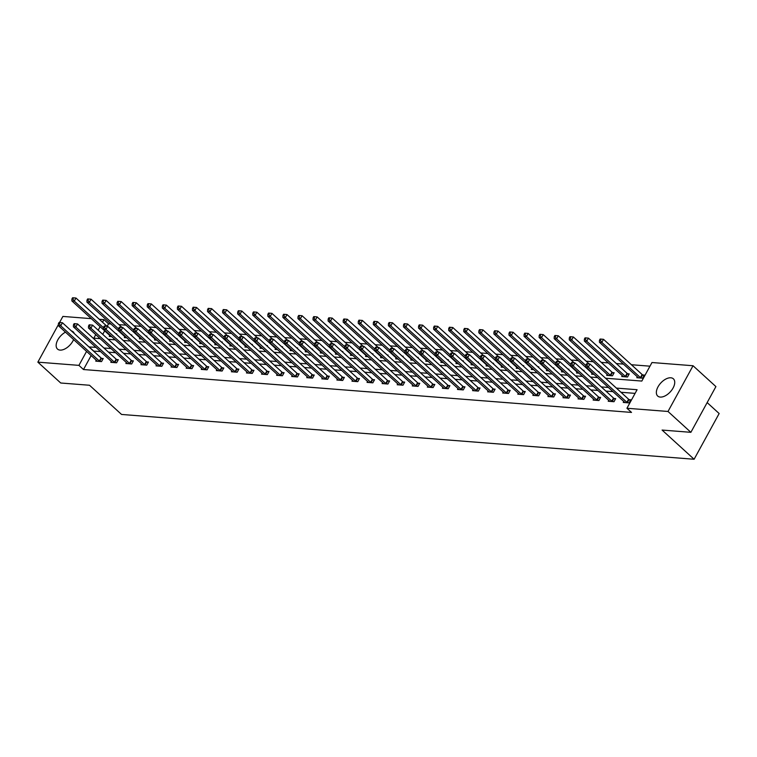 <?xml version="1.0" encoding="UTF-8"?>
<svg xmlns="http://www.w3.org/2000/svg" width="757" height="757" viewBox="0 0 757 757"><rect width="100%" height="100%" fill="white"/><g stroke="black" fill="none" stroke-linecap="round" stroke-linejoin="round"><path stroke-width="1.14" d="M660.265 397.075A11.648 6.51 132.3 0 1 657.701 396.043A11.648 6.51 132.3 0 1 659.243 384.897A11.648 6.51 132.3 0 1 670.825 377.79A11.648 6.51 132.3 0 1 673.389 378.822A11.648 6.51 132.3 0 1 671.847 389.969A11.648 6.51 132.3 0 1 660.265 397.075M73.599 339.562A11.648 6.51 132.3 0 1 60.068 350.103A11.648 6.51 132.3 0 1 57.504 349.062A11.648 6.51 132.3 0 1 57.343 340.773A11.648 6.51 132.3 0 1 65.471 332.153M707.152 402.592L719.15 413.53L694.112 459.253L121.546 414.448L89.515 385.256L60.73 383.004L37.85 362.149L58.355 324.696M59.557 322.501L62.888 316.426L91.304 318.65M99.281 319.274L103.946 319.634L102.526 322.236M110.948 323.996L108.525 323.807L103.946 319.634M649.97 366.18L631.395 364.732M623.418 364.108L616.321 363.549M608.344 362.925L601.247 362.366M593.28 361.742L586.173 361.193M578.206 360.569L571.109 360.01M563.132 359.386L556.035 358.827M548.059 358.203L540.962 357.654M532.985 357.03L525.888 356.471M517.911 355.847L510.814 355.288M502.837 354.664L495.74 354.115M487.763 353.491L480.667 352.932M472.699 352.308L465.593 351.75M457.625 351.125L450.519 350.576M442.552 349.952L435.455 349.393M427.478 348.769L420.381 348.211M412.404 347.586L405.307 347.037M397.33 346.413L390.233 345.854M382.257 345.23L375.16 344.672M367.183 344.047L360.086 343.498M352.109 342.874L345.012 342.315M337.045 341.691L329.938 341.133M321.971 340.508L314.874 339.959M306.897 339.335L299.8 338.776M291.823 338.152L284.727 337.594M276.75 336.969L269.653 336.42M261.676 335.796L254.579 335.237M246.602 334.613L239.505 334.055M231.528 333.43L224.432 332.881M216.455 332.257L209.358 331.698M201.39 331.074L194.284 330.516M186.317 329.891L179.22 329.342M171.243 328.718L164.146 328.16M156.169 327.535L149.072 326.977M141.095 326.352L133.998 325.803M126.022 325.179L118.925 324.621M605.553 378.226L641.822 381.064L651.976 362.527L693.043 365.745L668.005 411.467L626.938 408.26L637.091 389.713L616.378 388.095M668.005 411.467L690.876 432.323L715.914 386.59L693.043 365.745M108.525 323.807L107.191 326.248M104.674 330.837L102.744 334.367M109.784 335.493L109.273 336.43L111.705 336.619M116.474 334.32L116.758 333.799L115.812 333.723M124.858 336.666L124.347 337.613L126.779 337.802M131.548 335.502L131.832 334.973L130.885 334.897M139.931 337.849L139.411 338.786L141.852 338.985M146.612 336.676L146.905 336.155L145.959 336.08M155.005 339.032L154.485 339.969L156.926 340.158M161.686 337.859L161.979 337.338L161.033 337.262M170.079 340.205L169.559 341.152L172 341.341M176.76 339.041L177.053 338.511L176.107 338.436M185.143 341.388L184.632 342.325L187.074 342.524M191.833 340.215L192.127 339.694L191.18 339.619M200.217 342.571L199.706 343.508L202.147 343.697M206.907 341.398L207.191 340.877L206.254 340.801M215.291 343.744L214.78 344.69L217.212 344.88M221.981 342.58L222.265 342.05L221.318 341.975M230.365 344.927L229.854 345.864L232.285 346.063M237.055 343.754L237.338 343.233L236.392 343.158M245.438 346.11L244.927 347.047L247.359 347.236M252.128 344.937L252.412 344.416L251.466 344.34M260.512 347.283L260.001 348.229L262.433 348.419M267.202 346.119L267.486 345.589L266.54 345.514M275.586 348.466L275.065 349.403L277.507 349.602M282.266 347.293L282.56 346.772L281.613 346.697M290.66 349.649L290.139 350.586L292.58 350.775M297.34 348.475L297.633 347.955L296.687 347.879M305.733 350.822L305.213 351.768L307.654 351.958M312.414 349.658L312.707 349.128L311.761 349.053M320.798 352.005L320.287 352.942L322.728 353.14M327.488 350.832L327.772 350.311L326.835 350.236M335.871 353.188L335.36 354.125L337.802 354.314M342.561 352.014L342.845 351.494L341.909 351.418M350.945 354.361L350.434 355.307L352.866 355.497M357.635 353.197L357.919 352.667L356.973 352.592M366.019 355.544L365.508 356.481L367.94 356.679M372.709 354.371L372.993 353.85L372.047 353.774M381.093 356.727L380.582 357.664L383.014 357.853M387.783 355.553L388.067 355.033L387.12 354.957M396.166 357.9L395.646 358.846L398.087 359.036M402.856 356.736L403.14 356.206L402.194 356.131M411.24 359.083L410.72 360.02L413.161 360.218M417.921 357.91L418.214 357.389L417.268 357.313M426.314 360.266L425.794 361.203L428.235 361.392M432.995 359.092L433.288 358.572L432.342 358.496M441.378 361.439L440.867 362.385L443.309 362.575M448.068 360.275L448.362 359.745L447.415 359.67M456.452 362.622L455.941 363.559L458.382 363.757M463.142 361.449L463.426 360.928L462.489 360.852M471.526 363.805L471.015 364.742L473.447 364.931M478.216 362.631L478.5 362.111L477.563 362.035M486.6 364.978L486.089 365.924L488.52 366.114M493.29 363.814L493.573 363.284L492.627 363.209M501.673 366.161L501.162 367.098L503.594 367.296M508.363 364.988L508.647 364.467L507.701 364.391M516.747 367.344L516.236 368.281L518.668 368.47M523.437 366.17L523.721 365.65L522.775 365.574M531.821 368.517L531.3 369.463L533.742 369.653M538.501 367.353L538.795 366.823L537.848 366.748M546.895 369.7L546.374 370.637L548.816 370.835M553.575 368.527L553.869 368.006L552.922 367.93M561.968 370.883L561.448 371.819L563.889 372.009M568.649 369.709L568.942 369.189L567.996 369.113M577.033 372.056L576.522 373.002L578.963 373.192M583.723 370.892L584.007 370.362L583.07 370.287M592.106 373.239L591.596 374.176L594.037 374.374M598.796 372.065L599.08 371.545L598.144 371.469M607.18 374.422L606.669 375.358L612.46 375.813L614.154 372.728L612.593 372.605M622.254 375.595L621.743 376.541L627.534 376.995L629.228 373.901L627.667 373.778M637.328 376.778L636.817 377.715L642.608 378.169L644.302 375.084L642.74 374.961M91.143 355.553L83.488 369.53L631.518 412.423L626.938 408.26M635.085 393.375L620.958 392.268M612.981 391.643L605.884 391.085M597.907 390.461L590.81 389.902M582.833 389.287L575.736 388.729M567.769 388.104L560.663 387.546M552.695 386.922L545.598 386.363M537.621 385.748L530.525 385.19M522.548 384.565L515.451 384.007M507.474 383.383L500.377 382.824M492.4 382.209L485.303 381.651M477.326 381.026L470.229 380.468M462.253 379.844L455.156 379.285M447.179 378.67L440.082 378.112M432.115 377.488L425.008 376.929M417.041 376.305L409.944 375.746M401.967 375.131L394.87 374.573M386.893 373.949L379.796 373.39M371.819 372.766L364.723 372.207M356.746 371.592L349.649 371.034M341.672 370.41L334.575 369.851M326.598 369.227L319.501 368.668M311.534 368.053L304.428 367.495M296.46 366.871L289.354 366.312M281.386 365.688L274.289 365.129M266.313 364.514L259.216 363.956M251.239 363.332L244.142 362.773M236.165 362.149L229.068 361.591M221.091 360.975L213.994 360.417M206.018 359.793L198.921 359.234M190.944 358.61L183.847 358.052M175.879 357.436L168.773 356.878M160.806 356.254L153.709 355.695M145.732 355.071L138.635 354.522M130.658 353.898L123.561 353.339M115.584 352.715L108.488 352.156M100.511 351.532L93.565 351.125M96.253 360.209L95.742 361.146L101.533 361.6L103.226 358.515L101.665 358.392M111.326 361.392L110.806 362.329L116.606 362.783L118.3 359.689L116.739 359.566M126.4 362.565L125.88 363.511L131.68 363.966L133.374 360.871L131.803 360.748M141.474 363.748L140.953 364.685L146.754 365.139L148.448 362.054L146.877 361.931M156.538 364.931L156.027 365.868L161.828 366.322L163.521 363.228L161.951 363.105M171.612 366.104L171.101 367.05L176.901 367.505L178.586 364.41L177.024 364.287M186.686 367.287L186.175 368.224L191.975 368.678L193.66 365.593L192.098 365.47M201.759 368.47L201.248 369.407L207.04 369.861L208.733 366.767L207.172 366.643M216.833 369.643L216.322 370.589L222.113 371.044L223.807 367.949L222.246 367.826M231.907 370.826L231.396 371.763L237.187 372.217L238.881 369.132L237.32 369.009M246.981 372.009L246.46 372.946L252.261 373.4L253.955 370.305L252.393 370.182M262.054 373.182L261.534 374.128L267.335 374.583L269.028 371.488L267.458 371.365M277.128 374.365L276.608 375.302L282.408 375.756L284.102 372.671L282.531 372.548M292.193 375.548L291.682 376.484L297.482 376.939L299.166 373.844L297.605 373.721M307.266 376.721L306.755 377.667L312.556 378.122L314.24 375.027L312.679 374.904M322.34 377.904L321.829 378.841L327.62 379.295L329.314 376.21L327.753 376.087M337.414 379.087L336.903 380.023L342.694 380.478L344.388 377.383L342.826 377.26M352.488 380.26L351.977 381.206L357.768 381.66L359.461 378.566L357.9 378.443M367.561 381.443L367.041 382.38L372.841 382.834L374.535 379.749L372.974 379.626M382.635 382.626L382.115 383.562L387.915 384.017L389.609 380.922L388.038 380.799M397.709 383.799L397.188 384.745L402.989 385.199L404.683 382.105L403.112 381.982M412.773 384.982L412.262 385.919L418.063 386.373L419.757 383.288L418.186 383.165M427.847 386.165L427.336 387.101L433.136 387.556L434.821 384.461L433.259 384.338M442.921 387.338L442.41 388.284L448.21 388.738L449.895 385.644L448.333 385.521M457.994 388.521L457.483 389.458L463.275 389.912L464.968 386.827L463.407 386.704M473.068 389.704L472.557 390.64L478.348 391.095L480.042 388L478.481 387.877M488.142 390.877L487.631 391.823L493.422 392.277L495.116 389.183L493.555 389.06M503.216 392.06L502.695 392.997L508.496 393.451L510.19 390.366L508.628 390.243M518.29 393.243L517.769 394.179L523.57 394.634L525.263 391.539L523.693 391.416M533.363 394.416L532.843 395.362L538.643 395.816L540.337 392.722L538.766 392.599M548.428 395.599L547.917 396.536L553.717 396.99L555.401 393.905L553.84 393.782M563.501 396.782L562.99 397.718L568.791 398.173L570.475 395.078L568.914 394.955M578.575 397.955L578.064 398.901L583.855 399.355L585.549 396.261L583.988 396.138M593.649 399.138L593.138 400.075L598.929 400.529L600.623 397.444L599.061 397.321M608.723 400.321L608.212 401.257L614.003 401.712L615.696 398.617L614.135 398.494M623.796 401.494L623.276 402.44L629.076 402.894L630.77 399.8L629.209 399.677M690.876 432.323L662.091 430.061L694.112 459.253M83.488 369.53L78.917 365.366L37.85 362.149M71.432 330.941A11.648 6.51 132.3 0 1 73.183 331.85A11.648 6.51 132.3 0 1 74.252 333.515M95.94 347.368L88.995 346.952M86.572 351.38L78.917 365.366M608.41 387.47L601.313 386.912M593.337 386.288L586.24 385.739M578.263 385.114L571.166 384.556M563.189 383.931L556.092 383.373M548.115 382.749L541.018 382.2M533.042 381.575L525.945 381.017M517.968 380.393L510.871 379.834M502.894 379.21L495.797 378.661M487.83 378.036L480.723 377.478M472.756 376.854L465.659 376.295M457.682 375.671L450.585 375.122M442.608 374.497L435.512 373.939M427.535 373.315L420.438 372.756M412.461 372.132L405.364 371.583M397.387 370.958L390.29 370.4M382.313 369.776L375.217 369.217M367.249 368.593L360.143 368.044M352.175 367.419L345.069 366.861M337.102 366.237L330.005 365.678M322.028 365.063L314.931 364.505M306.954 363.88L299.857 363.322M291.88 362.698L284.783 362.139M276.807 361.524L269.71 360.966M261.733 360.341L254.636 359.783M246.659 359.159L239.562 358.6M231.595 357.985L224.488 357.427M216.521 356.802L209.424 356.244M201.447 355.62L194.35 355.061M186.373 354.446L179.277 353.888M171.3 353.264L164.203 352.705M156.226 352.081L149.129 351.522M141.152 350.907L134.055 350.349M126.078 349.725L118.981 349.166M111.014 348.542L103.908 347.983M95.742 334.632L93.802 338.171L100.179 338.672M108.156 339.297L115.253 339.855M123.23 340.48L130.327 341.038M138.304 341.653L145.401 342.211M153.378 342.836L160.475 343.394M168.442 344.019L175.548 344.577M183.516 345.192L190.613 345.75M198.589 346.375L205.686 346.933M213.663 347.558L220.76 348.116M228.737 348.731L235.834 349.289M243.811 349.914L250.908 350.472M258.885 351.097L265.981 351.655M273.958 352.27L281.055 352.828M289.023 353.453L296.129 354.011M304.096 354.636L311.203 355.194M319.17 355.809L326.267 356.367M334.244 356.992L341.341 357.55M349.318 358.175L356.415 358.723M364.391 359.348L371.488 359.906M379.465 360.531L386.562 361.089M394.539 361.714L401.636 362.262M409.613 362.887L416.71 363.445M424.677 364.07L431.783 364.628M439.751 365.252L446.848 365.801M454.825 366.426L461.921 366.984M469.898 367.609L476.995 368.167M484.972 368.791L492.069 369.34M500.046 369.965L507.143 370.523M515.12 371.148L522.216 371.706M530.193 372.33L537.29 372.879M545.258 373.504L552.364 374.062M560.331 374.687L567.438 375.245M575.405 375.869L582.502 376.418M590.479 377.043L597.576 377.601M100.104 326.664L98.164 330.194M93.641 350.993L89.061 346.829M99.366 361.032L101.059 357.947L62.443 322.747L60.749 325.841L99.366 361.032A1.495 0.492 -151.3 0 0 99.782 361.354L99.971 361.477M59.349 323.769L60.021 322.539L59.055 322.463L58.384 323.693L59.349 323.769L60.749 325.841L58.336 325.652L96.953 360.843A1.495 0.492 -151.3 0 1 97.227 361.155L97.303 361.269M101.059 357.947A1.495 0.492 -151.3 0 0 101.466 358.26L102.857 359.187M62.443 322.747L60.021 322.539M58.384 323.693L58.336 325.652M106.907 326.22L75.974 298.031L74.281 301.125L71.868 300.936L110.484 336.127A1.495 0.492 28.7 0 1 110.759 336.439L110.834 336.553M103.586 327.828L74.281 301.125L72.88 299.053L73.552 297.823L72.587 297.747L71.915 298.977L72.88 299.053M71.868 300.936L71.915 298.977M73.552 297.823L75.974 298.031M114.439 362.215L116.133 359.13L77.517 323.93L75.823 327.024L114.439 362.215A1.495 0.492 -151.3 0 0 114.856 362.537L115.045 362.66M74.423 324.952L75.094 323.722L74.129 323.646L73.448 324.876L74.423 324.952L75.823 327.024L73.41 326.835L112.027 362.026A1.495 0.492 -151.3 0 1 112.301 362.329L112.377 362.452M116.133 359.13A1.495 0.492 -151.3 0 0 116.54 359.443L117.931 360.36M77.517 323.93L75.094 323.722M73.448 324.876L73.41 326.835M129.513 363.398L131.207 360.304L92.591 325.113L90.897 328.197L129.513 363.398A1.495 0.492 -151.3 0 0 129.92 363.71L130.119 363.843M89.487 326.135L90.168 324.895L89.203 324.819L88.522 326.059L89.487 326.135L90.897 328.197L88.484 328.008L127.1 363.209A1.495 0.492 -151.3 0 1 127.365 363.511L127.45 363.634M131.207 360.304A1.495 0.492 -151.3 0 0 131.614 360.625L133.005 361.543M92.591 325.113L90.168 324.895M88.522 326.059L88.484 328.008M121.981 327.403L91.048 299.214L89.354 302.298L86.941 302.119L125.558 337.31A1.495 0.492 28.7 0 1 125.832 337.613L125.908 337.736M118.66 329.011L89.354 302.298L87.954 300.236L88.626 298.996L87.661 298.92L86.989 300.16L87.954 300.236M86.941 302.119L86.989 300.16M88.626 298.996L91.048 299.214M137.055 328.585L106.122 300.397L104.428 303.481L102.015 303.292L140.632 338.493A1.495 0.492 28.7 0 1 140.906 338.795L140.982 338.909M133.734 330.184L104.428 303.481L103.028 301.418L103.7 300.179L102.734 300.103L102.053 301.343L103.028 301.418M102.015 303.292L102.053 301.343M103.7 300.179L106.122 300.397M144.587 364.571L146.281 361.486L107.664 326.286L105.971 329.38L144.587 364.571A1.495 0.492 -151.3 0 0 144.994 364.893L145.193 365.016M104.561 327.308L105.242 326.078L104.277 326.002L103.595 327.232L104.561 327.308L105.971 329.38L103.558 329.191L142.174 364.382A1.495 0.492 -151.3 0 1 142.439 364.694L142.515 364.808M146.281 361.486A1.495 0.492 -151.3 0 0 146.688 361.799L148.079 362.726M107.664 326.286L105.242 326.078M103.595 327.232L103.558 329.191M159.661 365.754L161.355 362.669L122.738 327.469L121.044 330.563L159.661 365.754A1.495 0.492 -151.3 0 0 160.068 366.076L160.257 366.199M119.634 328.491L120.316 327.261L119.351 327.185L118.669 328.415L119.634 328.491L121.044 330.563L118.631 330.374L157.238 365.565A1.495 0.492 -151.3 0 1 157.513 365.868L157.588 365.991M161.355 362.669A1.495 0.492 -151.3 0 0 161.761 362.982L163.152 363.899M122.738 327.469L120.316 327.261M118.669 328.415L118.631 330.374M174.735 366.937L176.419 363.843L137.802 328.652L136.118 331.736L174.735 366.937A1.495 0.492 -151.3 0 0 175.141 367.249L175.331 367.382M134.708 329.673L135.389 328.434L134.415 328.358L133.743 329.598L134.708 329.673L136.118 331.736L133.696 331.547L172.312 366.748A1.495 0.492 -151.3 0 1 172.587 367.05L172.662 367.173M176.419 363.843A1.495 0.492 -151.3 0 0 176.835 364.164L178.226 365.082M137.802 328.652L135.389 328.434M133.743 329.598L133.696 331.547M152.119 329.759L121.196 301.57L119.502 304.664L117.089 304.475L155.705 339.666A1.495 0.492 28.7 0 1 155.97 339.978L156.056 340.092M148.798 331.367L119.502 304.664L118.092 302.592L118.773 301.362L117.808 301.286L117.127 302.516L118.092 302.592M117.089 304.475L117.127 302.516M118.773 301.362L121.196 301.57M167.193 330.941L136.269 302.753L134.576 305.837L132.163 305.658L170.779 340.849A1.495 0.492 28.7 0 1 171.044 341.152L171.12 341.275M163.872 332.55L134.576 305.837L133.166 303.775L133.847 302.535L132.882 302.459L132.201 303.699L133.166 303.775M132.163 305.658L132.201 303.699M133.847 302.535L136.269 302.753M182.267 332.124L151.343 303.935L149.649 307.02L147.237 306.831L185.853 342.032A1.495 0.492 28.7 0 1 186.118 342.334L186.194 342.448M178.945 333.723L149.649 307.02L148.24 304.957L148.921 303.718L147.956 303.642L147.274 304.882L148.24 304.957M147.237 306.831L147.274 304.882M148.921 303.718L151.343 303.935M189.808 368.11L191.493 365.025L152.876 329.825L151.192 332.919L189.808 368.11A1.495 0.492 -151.3 0 0 190.215 368.432L190.404 368.555M149.782 330.847L150.454 329.617L149.489 329.541L148.817 330.771L149.782 330.847L151.192 332.919L148.769 332.73L187.386 367.921A1.495 0.492 -151.3 0 1 187.66 368.233L187.736 368.347M191.493 365.025A1.495 0.492 -151.3 0 0 191.909 365.338L193.29 366.265M152.876 329.825L150.454 329.617M148.817 330.771L148.769 332.73M197.34 333.298L166.408 305.109L164.723 308.203L162.301 308.014L200.917 343.205A1.495 0.492 28.7 0 1 201.192 343.517L201.267 343.631M194.019 334.906L164.723 308.203L163.313 306.131L163.995 304.901L163.02 304.825L162.348 306.055L163.313 306.131M162.301 308.014L162.348 306.055M163.995 304.901L166.408 305.109M204.873 369.293L206.566 366.208L167.95 331.008L166.256 334.102L204.873 369.293A1.495 0.492 -151.3 0 0 205.289 369.615L205.478 369.738M164.856 332.03L165.528 330.8L164.562 330.724L163.891 331.954L164.856 332.03L166.256 334.102L163.843 333.913L202.46 369.104A1.495 0.492 -151.3 0 1 202.734 369.407L202.81 369.53M206.566 366.208A1.495 0.492 -151.3 0 0 206.983 366.52L208.364 367.438M167.95 331.008L165.528 330.8M163.891 331.954L163.843 333.913M212.414 334.48L181.481 306.292L179.797 309.376L177.375 309.187L215.991 344.388A1.495 0.492 28.7 0 1 216.265 344.69L216.341 344.813M209.093 336.089L179.797 309.376L178.387 307.314L179.059 306.074L178.094 305.998L177.422 307.238L178.387 307.314M177.375 309.187L177.422 307.238M179.059 306.074L181.481 306.292M219.946 370.476L221.64 367.382L183.024 332.191L181.33 335.275L219.946 370.476A1.495 0.492 -151.3 0 0 220.363 370.788L220.552 370.921M179.929 333.212L180.601 331.973L179.636 331.897L178.964 333.137L179.929 333.212L181.33 335.275L178.917 335.086L217.533 370.287A1.495 0.492 -151.3 0 1 217.808 370.589L217.884 370.712M221.64 367.382A1.495 0.492 -151.3 0 0 222.056 367.703L223.438 368.621M183.024 332.191L180.601 331.973M178.964 333.137L178.917 335.086M227.488 335.663L196.555 307.474L194.861 310.559L192.448 310.37L231.065 345.57A1.495 0.492 28.7 0 1 231.339 345.873L231.415 345.987M224.167 337.262L194.861 310.559L193.461 308.496L194.133 307.257L193.167 307.181L192.496 308.421L193.461 308.496M192.448 310.37L192.496 308.421M194.133 307.257L196.555 307.474M235.02 371.649L236.714 368.564L198.097 333.364L196.404 336.458L235.02 371.649A1.495 0.492 -151.3 0 0 235.436 371.971L235.626 372.094M195.003 334.386L195.675 333.156L194.71 333.08L194.029 334.31L195.003 334.386L196.404 336.458L193.991 336.269L232.607 371.46A1.495 0.492 -151.3 0 1 232.882 371.772L232.957 371.886M236.714 368.564A1.495 0.492 -151.3 0 0 237.121 368.877L238.512 369.804M198.097 333.364L195.675 333.156M194.029 334.31L193.991 336.269M242.562 336.837L211.629 308.648L209.935 311.742L207.522 311.553L246.139 346.744A1.495 0.492 28.7 0 1 246.413 347.056L246.489 347.17M239.24 338.445L209.935 311.742L208.535 309.67L209.206 308.44L208.241 308.364L207.569 309.594L208.535 309.67M207.522 311.553L207.569 309.594M209.206 308.44L211.629 308.648M250.094 372.832L251.788 369.747L213.171 334.547L211.477 337.641L250.094 372.832A1.495 0.492 -151.3 0 0 250.51 373.154L250.699 373.277M210.067 335.569L210.749 334.339L209.784 334.263L209.102 335.493L210.067 335.569L211.477 337.641L209.064 337.452L247.681 372.643A1.495 0.492 -151.3 0 1 247.955 372.946L248.031 373.069M251.788 369.747A1.495 0.492 -151.3 0 0 252.195 370.059L253.586 370.977M213.171 334.547L210.749 334.339M209.102 335.493L209.064 337.452M257.635 338.019L226.703 309.831L225.009 312.915L222.596 312.726L261.212 347.927A1.495 0.492 28.7 0 1 261.487 348.229L261.562 348.352M254.314 339.628L225.009 312.915L223.608 310.853L224.28 309.613L223.315 309.537L222.634 310.777L223.608 310.853M222.596 312.726L222.634 310.777M224.28 309.613L226.703 309.831M265.168 374.015L266.861 370.921L228.245 335.73L226.551 338.814L265.168 374.015A1.495 0.492 -151.3 0 0 265.575 374.327L265.773 374.46M225.141 336.751L225.823 335.512L224.857 335.436L224.176 336.676L225.141 336.751L226.551 338.814L224.138 338.625L262.755 373.826A1.495 0.492 -151.3 0 1 263.02 374.128L263.105 374.251M266.861 370.921A1.495 0.492 -151.3 0 0 267.268 371.242L268.659 372.16M228.245 335.73L225.823 335.512M224.176 336.676L224.138 338.625M272.709 339.202L241.776 311.013L240.083 314.098L237.67 313.909L276.286 349.109A1.495 0.492 28.7 0 1 276.56 349.412L276.636 349.526M269.388 340.801L240.083 314.098L238.673 312.035L239.354 310.796L238.389 310.72L237.707 311.96L238.673 312.035M237.67 313.909L237.707 311.96M239.354 310.796L241.776 311.013M280.241 375.188L281.935 372.103L243.319 336.903L241.625 339.997L280.241 375.188A1.495 0.492 -151.3 0 0 280.648 375.51L280.847 375.633M240.215 337.925L240.896 336.695L239.931 336.619L239.25 337.849L240.215 337.925L241.625 339.997L239.212 339.808L277.828 374.999A1.495 0.492 -151.3 0 1 278.093 375.311L278.169 375.425M281.935 372.103A1.495 0.492 -151.3 0 0 282.342 372.416L283.733 373.343M243.319 336.903L240.896 336.695M239.25 337.849L239.212 339.808M287.774 340.376L256.85 312.187L255.156 315.281L252.743 315.092L291.36 350.283A1.495 0.492 28.7 0 1 291.625 350.595L291.71 350.709M284.452 341.984L255.156 315.281L253.746 313.209L254.428 311.979L253.463 311.903L252.781 313.133L253.746 313.209M252.743 315.092L252.781 313.133M254.428 311.979L256.85 312.187M295.315 376.371L296.999 373.286L258.392 338.086L256.699 341.18L295.315 376.371A1.495 0.492 -151.3 0 0 295.722 376.693L295.911 376.816M255.289 339.108L255.97 337.877L255.005 337.802L254.324 339.032L255.289 339.108L256.699 341.18L254.286 340.991L292.893 376.182A1.495 0.492 -151.3 0 1 293.167 376.484L293.243 376.608M296.999 373.286A1.495 0.492 -151.3 0 0 297.416 373.598L298.807 374.516M258.392 338.086L255.97 337.877M254.324 339.032L254.286 340.991M302.847 341.558L271.924 313.37L270.23 316.454L267.817 316.265L306.434 351.466A1.495 0.492 28.7 0 1 306.699 351.768L306.774 351.891M299.526 343.167L270.23 316.454L268.82 314.392L269.501 313.152L268.536 313.076L267.855 314.316L268.82 314.392M267.817 316.265L267.855 314.316M269.501 313.152L271.924 313.37M310.389 377.554L312.073 374.46L273.457 339.268L271.772 342.353L310.389 377.554A1.495 0.492 -151.3 0 0 310.796 377.866L310.985 377.998M270.363 340.29L271.034 339.051L270.069 338.975L269.397 340.215L270.363 340.29L271.772 342.353L269.35 342.164L307.967 377.365A1.495 0.492 -151.3 0 1 308.241 377.667L308.317 377.79M312.073 374.46A1.495 0.492 -151.3 0 0 312.49 374.781L313.881 375.699M273.457 339.268L271.034 339.051M269.397 340.215L269.35 342.164M317.921 342.741L286.998 314.552L285.304 317.637L282.891 317.448L321.498 352.648A1.495 0.492 28.7 0 1 321.772 352.951L321.848 353.065M314.6 344.34L285.304 317.637L283.894 315.574L284.575 314.335L283.61 314.259L282.929 315.499L283.894 315.574M282.891 317.448L282.929 315.499M284.575 314.335L286.998 314.552M325.453 378.727L327.147 375.642L288.531 340.442L286.846 343.536L325.453 378.727A1.495 0.492 -151.3 0 0 325.87 379.049L326.059 379.172M285.436 341.464L286.108 340.234L285.143 340.158L284.471 341.388L285.436 341.464L286.846 343.536L284.424 343.347L323.04 378.538A1.495 0.492 -151.3 0 1 323.315 378.85L323.39 378.964M327.147 375.642A1.495 0.492 -151.3 0 0 327.563 375.955L328.945 376.882M288.531 340.442L286.108 340.234M284.471 341.388L284.424 343.347M332.995 343.915L302.062 315.726L300.378 318.82L297.955 318.631L336.572 353.822A1.495 0.492 28.7 0 1 336.846 354.134L336.922 354.248M329.673 345.523L300.378 318.82L298.968 316.748L299.649 315.518L298.674 315.442L298.003 316.672L298.968 316.748M297.955 318.631L298.003 316.672M299.649 315.518L302.062 315.726M340.527 379.91L342.221 376.825L303.604 341.625L301.911 344.719L340.527 379.91A1.495 0.492 -151.3 0 0 340.943 380.232L341.133 380.355M300.51 342.647L301.182 341.416L300.217 341.341L299.545 342.571L300.51 342.647L301.911 344.719L299.498 344.53L338.114 379.721A1.495 0.492 -151.3 0 1 338.388 380.023L338.464 380.146M342.221 376.825A1.495 0.492 -151.3 0 0 342.637 377.137L344.019 378.055M303.604 341.625L301.182 341.416M299.545 342.571L299.498 344.53M348.069 345.097L317.136 316.909L315.451 319.993L313.029 319.804L351.645 355.005A1.495 0.492 28.7 0 1 351.92 355.307L351.996 355.43M344.747 346.706L315.451 319.993L314.041 317.931L314.713 316.691L313.748 316.615L313.076 317.855L314.041 317.931M313.029 319.804L313.076 317.855M314.713 316.691L317.136 316.909M355.601 381.093L357.295 377.998L318.678 342.807L316.984 345.892L355.601 381.093A1.495 0.492 -151.3 0 0 356.017 381.405L356.206 381.537M315.584 343.829L316.256 342.59L315.291 342.514L314.619 343.754L315.584 343.829L316.984 345.892L314.571 345.703L353.188 380.903A1.495 0.492 -151.3 0 1 353.462 381.206L353.538 381.329M357.295 377.998A1.495 0.492 -151.3 0 0 357.701 378.32L359.092 379.238M318.678 342.807L316.256 342.59M314.619 343.754L314.571 345.703M363.142 346.28L332.209 318.091L330.516 321.176L328.103 320.987L366.719 356.187A1.495 0.492 28.7 0 1 366.994 356.49L367.069 356.604M359.821 347.879L330.516 321.176L329.115 319.113L329.787 317.874L328.822 317.798L328.15 319.038L329.115 319.113M328.103 320.987L328.15 319.038M329.787 317.874L332.209 318.091M370.675 382.266L372.368 379.181L333.752 343.981L332.058 347.075L370.675 382.266A1.495 0.492 -151.3 0 0 371.091 382.588L371.28 382.711M330.658 345.003L331.329 343.773L330.364 343.697L329.683 344.927L330.658 345.003L332.058 347.075L329.645 346.886L368.262 382.077A1.495 0.492 -151.3 0 1 368.536 382.389L368.612 382.503M372.368 379.181A1.495 0.492 -151.3 0 0 372.775 379.494L374.166 380.421M333.752 343.981L331.329 343.773M329.683 344.927L329.645 346.886M378.216 347.454L347.283 319.265L345.589 322.359L343.176 322.17L381.793 357.361A1.495 0.492 28.7 0 1 382.067 357.673L382.143 357.787M374.895 349.062L345.589 322.359L344.189 320.287L344.861 319.057L343.896 318.981L343.224 320.211L344.189 320.287M343.176 322.17L343.224 320.211M344.861 319.057L347.283 319.265M385.748 383.449L387.442 380.364L348.826 345.164L347.132 348.258L385.748 383.449A1.495 0.492 -151.3 0 0 386.155 383.771L386.354 383.894M345.722 346.186L346.403 344.955L345.438 344.88L344.757 346.11L345.722 346.186L347.132 348.258L344.719 348.069L383.335 383.26A1.495 0.492 -151.3 0 1 383.6 383.562L383.685 383.685M387.442 380.364A1.495 0.492 -151.3 0 0 387.849 380.676L389.24 381.594M348.826 345.164L346.403 344.955M344.757 346.11L344.719 348.069M393.29 348.636L362.357 320.448L360.663 323.532L358.25 323.343L396.867 358.544A1.495 0.492 28.7 0 1 397.141 358.846L397.217 358.969M389.969 350.245L360.663 323.532L359.263 321.47L359.935 320.23L358.969 320.154L358.288 321.394L359.263 321.47M358.25 323.343L358.288 321.394M359.935 320.23L362.357 320.448M400.822 384.632L402.516 381.537L363.899 346.346L362.206 349.431L400.822 384.632A1.495 0.492 -151.3 0 0 401.229 384.944L401.428 385.076M360.796 347.368L361.477 346.129L360.512 346.053L359.83 347.293L360.796 347.368L362.206 349.431L359.793 349.242L398.409 384.442A1.495 0.492 -151.3 0 1 398.674 384.745L398.759 384.868M402.516 381.537A1.495 0.492 -151.3 0 0 402.923 381.859L404.314 382.777M363.899 346.346L361.477 346.129M359.83 347.293L359.793 349.242M408.364 349.819L377.431 321.63L375.737 324.715L373.324 324.526L411.94 359.726A1.495 0.492 28.7 0 1 412.205 360.029L412.291 360.143M405.033 351.418L375.737 324.715L374.327 322.652L375.008 321.413L374.043 321.337L373.362 322.577L374.327 322.652M373.324 324.526L373.362 322.577M375.008 321.413L377.431 321.63M415.896 385.805L417.59 382.72L378.973 347.52L377.279 350.614L415.896 385.805A1.495 0.492 -151.3 0 0 416.303 386.127L416.492 386.25M375.869 348.542L376.551 347.312L375.586 347.236L374.904 348.466L375.869 348.542L377.279 350.614L374.866 350.425L413.483 385.616A1.495 0.492 -151.3 0 1 413.748 385.928L413.824 386.042M417.59 382.72A1.495 0.492 -151.3 0 0 417.996 383.033L419.387 383.96M378.973 347.52L376.551 347.312M374.904 348.466L374.866 350.425M423.428 350.993L392.505 322.804L390.811 325.898L388.398 325.709L427.014 360.9A1.495 0.492 28.7 0 1 427.279 361.212L427.364 361.326M420.107 352.601L390.811 325.898L389.401 323.826L390.082 322.596L389.117 322.52L388.436 323.75L389.401 323.826M388.398 325.709L388.436 323.75M390.082 322.596L392.505 322.804M430.97 386.988L432.654 383.903L394.037 348.703L392.353 351.797L430.97 386.988A1.495 0.492 -151.3 0 0 431.376 387.31L431.566 387.433M390.943 349.725L391.624 348.494L390.65 348.419L389.978 349.649L390.943 349.725L392.353 351.797L389.931 351.608L428.547 386.799A1.495 0.492 -151.3 0 1 428.822 387.101L428.897 387.224M432.654 383.903A1.495 0.492 -151.3 0 0 433.07 384.215L434.461 385.133M394.037 348.703L391.624 348.494M389.978 349.649L389.931 351.608M438.502 352.175L407.578 323.987L405.884 327.071L403.472 326.882L442.088 362.083A1.495 0.492 28.7 0 1 442.353 362.385L442.429 362.508M435.18 353.784L405.884 327.071L404.475 325.008L405.156 323.769L404.191 323.693L403.509 324.933L404.475 325.008M403.472 326.882L403.509 324.933M405.156 323.769L407.578 323.987M446.043 388.171L447.728 385.076L409.111 349.885L407.427 352.97L446.043 388.171A1.495 0.492 -151.3 0 0 446.45 388.483L446.639 388.615M406.017 350.907L406.689 349.668L405.724 349.592L405.052 350.832L406.017 350.907L407.427 352.97L405.004 352.781L443.621 387.981A1.495 0.492 -151.3 0 1 443.895 388.284L443.971 388.407M447.728 385.076A1.495 0.492 -151.3 0 0 448.144 385.398L449.526 386.316M409.111 349.885L406.689 349.668M405.052 350.832L405.004 352.781M453.575 353.358L422.652 325.169L420.958 328.254L418.536 328.065L457.152 363.265A1.495 0.492 28.7 0 1 457.427 363.568L457.502 363.682M450.254 354.957L420.958 328.254L419.548 326.191L420.23 324.952L419.255 324.876L418.583 326.116L419.548 326.191M418.536 328.065L418.583 326.116M420.23 324.952L422.652 325.169M461.108 389.344L462.801 386.259L424.185 351.059L422.491 354.153L461.108 389.344A1.495 0.492 -151.3 0 0 461.524 389.666L461.713 389.789M421.091 352.081L421.763 350.851L420.797 350.775L420.126 352.005L421.091 352.081L422.491 354.153L420.078 353.964L458.695 389.155A1.495 0.492 -151.3 0 1 458.969 389.467L459.045 389.581M462.801 386.259A1.495 0.492 -151.3 0 0 463.218 386.572L464.599 387.499M424.185 351.059L421.763 350.851M420.126 352.005L420.078 353.964M468.649 354.531L437.716 326.343L436.032 329.437L433.61 329.248L472.226 364.439A1.495 0.492 28.7 0 1 472.5 364.751L472.576 364.865M465.328 356.14L436.032 329.437L434.622 327.365L435.294 326.135L434.329 326.059L433.657 327.289L434.622 327.365M433.61 329.248L433.657 327.289M435.294 326.135L437.716 326.343M476.181 390.527L477.875 387.442L439.259 352.242L437.565 355.336L476.181 390.527A1.495 0.492 -151.3 0 0 476.598 390.849L476.787 390.972M436.164 353.264L436.836 352.024L435.871 351.958L435.199 353.188L436.164 353.264L437.565 355.336L435.152 355.147L473.768 390.338A1.495 0.492 -151.3 0 1 474.043 390.64L474.119 390.763M477.875 387.442A1.495 0.492 -151.3 0 0 478.292 387.754L479.673 388.672M439.259 352.242L436.836 352.024M435.199 353.188L435.152 355.147M483.723 355.714L452.79 327.526L451.106 330.61L448.683 330.421L487.3 365.622A1.495 0.492 28.7 0 1 487.574 365.924L487.65 366.047M480.402 357.323L451.106 330.61L449.696 328.547L450.368 327.308L449.403 327.232L448.731 328.472L449.696 328.547M448.683 330.421L448.731 328.472M450.368 327.308L452.79 327.526M491.255 391.71L492.949 388.615L454.332 353.424L452.639 356.509L491.255 391.71A1.495 0.492 -151.3 0 0 491.672 392.022L491.861 392.154M451.238 354.446L451.91 353.207L450.945 353.131L450.264 354.371L451.238 354.446L452.639 356.509L450.226 356.32L488.842 391.52A1.495 0.492 -151.3 0 1 489.117 391.823L489.192 391.946M492.949 388.615A1.495 0.492 -151.3 0 0 493.356 388.937L494.747 389.855M454.332 353.424L451.91 353.207M450.264 354.371L450.226 356.32M498.797 356.897L467.864 328.708L466.17 331.793L463.757 331.604L502.374 366.804A1.495 0.492 28.7 0 1 502.648 367.107L502.724 367.221M495.475 358.496L466.17 331.793L464.77 329.73L465.441 328.491L464.476 328.415L463.804 329.655L464.77 329.73M463.757 331.604L463.804 329.655M465.441 328.491L467.864 328.708M506.329 392.883L508.023 389.798L469.406 354.598L467.712 357.692L506.329 392.883A1.495 0.492 -151.3 0 0 506.745 393.205L506.935 393.328M466.303 355.62L466.984 354.39L466.019 354.314L465.337 355.544L466.303 355.62L467.712 357.692L465.3 357.503L503.916 392.694A1.495 0.492 -151.3 0 1 504.19 393.006L504.266 393.12M508.023 389.798A1.495 0.492 -151.3 0 0 508.43 390.11L509.821 391.038M469.406 354.598L466.984 354.39M465.337 355.544L465.3 357.503M513.871 358.07L482.938 329.882L481.244 332.976L478.831 332.787L517.447 367.978A1.495 0.492 28.7 0 1 517.722 368.29L517.797 368.404M510.549 359.679L481.244 332.976L479.843 330.904L480.515 329.673L479.55 329.598L478.869 330.828L479.843 330.904M478.831 332.787L478.869 330.828M480.515 329.673L482.938 329.882M521.403 394.066L523.096 390.981L484.48 355.781L482.786 358.875L521.403 394.066A1.495 0.492 -151.3 0 0 521.81 394.388L522.008 394.511M481.376 356.802L482.058 355.563L481.092 355.497L480.411 356.727L481.376 356.802L482.786 358.875L480.373 358.686L518.99 393.877A1.495 0.492 -151.3 0 1 519.255 394.179L519.34 394.302M523.096 390.981A1.495 0.492 -151.3 0 0 523.503 391.293L524.894 392.211M484.48 355.781L482.058 355.563M480.411 356.727L480.373 358.686M528.944 359.253L498.011 331.064L496.318 334.149L493.905 333.96L532.521 369.161A1.495 0.492 28.7 0 1 532.796 369.463L532.871 369.586M525.623 360.862L496.318 334.149L494.908 332.086L495.589 330.847L494.624 330.771L493.942 332.011L494.908 332.086M493.905 333.96L493.942 332.011M495.589 330.847L498.011 331.064M536.476 395.249L538.17 392.154L499.554 356.963L497.86 360.048L536.476 395.249A1.495 0.492 -151.3 0 0 536.883 395.561L537.082 395.693M496.45 357.985L497.131 356.746L496.166 356.67L495.485 357.91L496.45 357.985L497.86 360.048L495.447 359.859L534.063 395.059A1.495 0.492 -151.3 0 1 534.328 395.362L534.404 395.485M538.17 392.154A1.495 0.492 -151.3 0 0 538.577 392.476L539.968 393.394M499.554 356.963L497.131 356.746M495.485 357.91L495.447 359.859M544.009 360.436L513.085 332.247L511.391 335.332L508.978 335.143L547.595 370.343A1.495 0.492 28.7 0 1 547.86 370.646L547.945 370.76M540.687 362.035L511.391 335.332L509.981 333.269L510.663 332.03L509.698 331.954L509.016 333.194L509.981 333.269M508.978 335.143L509.016 333.194M510.663 332.03L513.085 332.247M551.55 396.422L553.244 393.337L514.628 358.137L512.934 361.231L551.55 396.422A1.495 0.492 -151.3 0 0 551.957 396.744L552.146 396.867M511.524 359.159L512.205 357.929L511.24 357.853L510.559 359.083L511.524 359.159L512.934 361.231L510.521 361.042L549.128 396.233A1.495 0.492 -151.3 0 1 549.402 396.545L549.478 396.659M553.244 393.337A1.495 0.492 -151.3 0 0 553.651 393.649L555.042 394.577M514.628 358.137L512.205 357.929M510.559 359.083L510.521 361.042M559.082 361.609L528.159 333.421L526.465 336.515L524.052 336.326L562.669 371.517A1.495 0.492 28.7 0 1 562.934 371.829L563.009 371.942M555.761 363.218L526.465 336.515L525.055 334.443L525.737 333.212L524.771 333.137L524.09 334.367L525.055 334.443M524.052 336.326L524.09 334.367M525.737 333.212L528.159 333.421M566.624 397.605L568.308 394.52L529.692 359.32L528.008 362.414L566.624 397.605A1.495 0.492 -151.3 0 0 567.031 397.927L567.22 398.05M526.598 360.341L527.279 359.102L526.304 359.026L525.632 360.266L526.598 360.341L528.008 362.414L525.585 362.225L564.202 397.416A1.495 0.492 -151.3 0 1 564.476 397.718L564.552 397.841M568.308 394.52A1.495 0.492 -151.3 0 0 568.725 394.832L570.116 395.75M529.692 359.32L527.279 359.102M525.632 360.266L525.585 362.225M574.156 362.792L543.233 334.603L541.539 337.688L539.126 337.499L577.733 372.699A1.495 0.492 28.7 0 1 578.007 373.002L578.083 373.125M570.835 364.401L541.539 337.688L540.129 335.625L540.81 334.386L539.845 334.31L539.164 335.55L540.129 335.625M539.126 337.499L539.164 335.55M540.81 334.386L543.233 334.603M581.698 398.788L583.382 395.693L544.766 360.502L543.081 363.587L581.698 398.788A1.495 0.492 -151.3 0 0 582.105 399.1L582.294 399.232M541.671 361.524L542.343 360.285L541.378 360.209L540.706 361.449L541.671 361.524L543.081 363.587L540.659 363.398L579.275 398.598A1.495 0.492 -151.3 0 1 579.55 398.901L579.625 399.024M583.382 395.693A1.495 0.492 -151.3 0 0 583.798 396.015L585.18 396.933M544.766 360.502L542.343 360.285M540.706 361.449L540.659 363.398M589.23 363.975L558.297 335.786L556.613 338.871L554.19 338.682L592.807 373.882A1.495 0.492 28.7 0 1 593.081 374.185L593.157 374.299M585.909 365.574L556.613 338.871L555.203 336.808L555.884 335.569L554.909 335.493L554.238 336.733L555.203 336.808M554.19 338.682L554.238 336.733M555.884 335.569L558.297 335.786M596.762 399.961L598.456 396.876L559.839 361.676L558.146 364.77L596.762 399.961A1.495 0.492 -151.3 0 0 597.178 400.283L597.368 400.406M556.745 362.698L557.417 361.468L556.452 361.392L555.78 362.622L556.745 362.698L558.146 364.77L555.733 364.581L594.349 399.772A1.495 0.492 -151.3 0 1 594.624 400.084L594.699 400.198M598.456 396.876A1.495 0.492 -151.3 0 0 598.872 397.188L600.254 398.116M559.839 361.676L557.417 361.468M555.78 362.622L555.733 364.581M613.785 373.39L612.404 372.472A1.495 0.492 28.7 0 1 611.987 372.16L573.371 336.96L571.686 340.054L569.264 339.865L607.88 375.056A1.495 0.492 28.7 0 1 608.155 375.368L608.231 375.481M610.899 375.69L610.71 375.567A1.495 0.492 28.7 0 1 610.303 375.245L571.686 340.054L570.276 337.982L570.948 336.751L569.983 336.676L569.311 337.906L570.276 337.982M569.264 339.865L569.311 337.906M570.948 336.751L573.371 336.96M611.836 401.144L613.53 398.059L574.913 362.858L573.219 365.953L611.836 401.144A1.495 0.492 -151.3 0 0 612.252 401.465L612.441 401.589M571.819 363.88L572.491 362.641L571.526 362.565L570.854 363.805L571.819 363.88L573.219 365.953L570.806 365.763L609.423 400.955A1.495 0.492 -151.3 0 1 609.697 401.257L609.773 401.38M613.53 398.059A1.495 0.492 -151.3 0 0 613.946 398.371L615.327 399.289M574.913 362.858L572.491 362.641M570.854 363.805L570.806 365.763M628.859 374.573L627.477 373.655A1.495 0.492 28.7 0 1 627.061 373.333L588.444 338.142L586.751 341.227L584.338 341.038L622.954 376.238A1.495 0.492 28.7 0 1 623.229 376.541L623.304 376.664M625.973 376.872L625.784 376.74A1.495 0.492 28.7 0 1 625.367 376.428L586.751 341.227L585.35 339.164L586.022 337.925L585.057 337.849L584.385 339.089L585.35 339.164M584.338 341.038L584.385 339.089M586.022 337.925L588.444 338.142M626.91 402.327L628.603 399.232L589.987 364.041L588.293 367.126L626.91 402.327A1.495 0.492 -151.3 0 0 627.326 402.639L627.515 402.771M586.893 365.063L587.564 363.824L586.599 363.748L585.918 364.988L586.893 365.063L588.293 367.126L585.88 366.937L624.497 402.137A1.495 0.492 -151.3 0 1 624.771 402.44L624.847 402.563M628.603 399.232A1.495 0.492 -151.3 0 0 629.01 399.554L630.401 400.472M589.987 364.041L587.564 363.824M585.918 364.988L585.88 366.937M643.933 375.756L642.551 374.838A1.495 0.492 28.7 0 1 642.135 374.516L603.518 339.325L601.824 342.41L599.412 342.221L638.028 377.421A1.495 0.492 28.7 0 1 638.302 377.724L638.378 377.838M641.047 378.046L640.857 377.923A1.495 0.492 28.7 0 1 640.441 377.611L601.824 342.41L600.424 340.347L601.096 339.108L600.131 339.032L599.459 340.272L600.424 340.347M599.412 342.221L599.459 340.272M601.096 339.108L603.518 339.325M99.782 361.354L101.466 358.26M114.856 362.537L116.54 359.443M129.92 363.71L131.614 360.625M144.994 364.893L146.688 361.799M160.068 366.076L161.761 362.982M175.141 367.249L176.835 364.164M190.215 368.432L191.909 365.338M205.289 369.615L206.983 366.52M220.363 370.788L222.056 367.703M235.436 371.971L237.121 368.877M250.51 373.154L252.195 370.059M265.575 374.327L267.268 371.242M280.648 375.51L282.342 372.416M295.722 376.693L297.416 373.598M310.796 377.866L312.49 374.781M325.87 379.049L327.563 375.955M340.943 380.232L342.637 377.137M356.017 381.405L357.701 378.32M371.091 382.588L372.775 379.494M386.155 383.771L387.849 380.676M401.229 384.944L402.923 381.859M416.303 386.127L417.996 383.033M431.376 387.31L433.07 384.215M446.45 388.483L448.144 385.398M461.524 389.666L463.218 386.572M476.598 390.849L478.292 387.754M491.672 392.022L493.356 388.937M506.745 393.205L508.43 390.11M521.81 394.388L523.503 391.293M536.883 395.561L538.577 392.476M551.957 396.744L553.651 393.649M567.031 397.927L568.725 394.832M582.105 399.1L583.798 396.015M597.178 400.283L598.872 397.188M612.404 372.472L610.71 375.567M611.987 372.16L610.303 375.245M612.252 401.465L613.946 398.371M627.477 373.655L625.784 376.74M627.061 373.333L625.367 376.428M627.326 402.639L629.01 399.554M642.551 374.838L640.857 377.923M642.135 374.516L640.441 377.611"/></g></svg>
